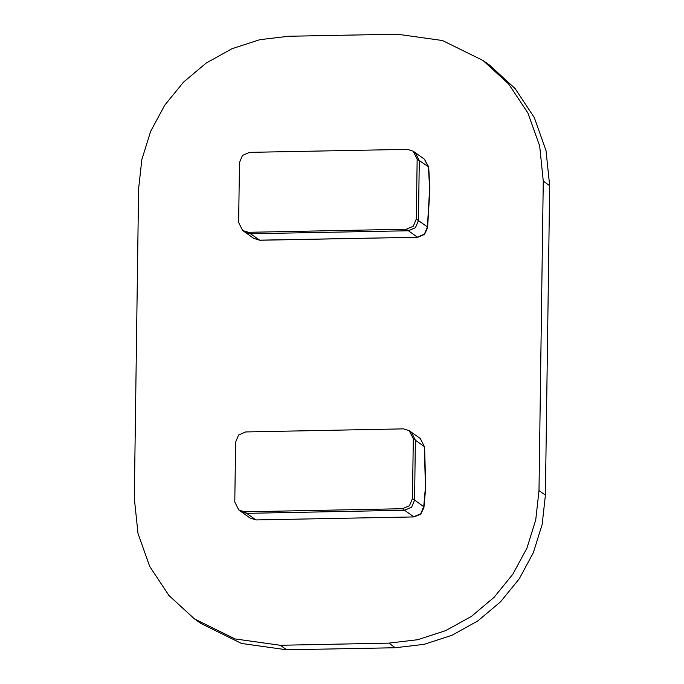 <?xml version="1.0" encoding="UTF-8"?>
<svg xmlns="http://www.w3.org/2000/svg" width="684" height="684" viewBox="0 0 684 684"><rect width="100%" height="100%" fill="white"/><g stroke="black" fill="none" stroke-linecap="round" stroke-linejoin="round"><path stroke-width="1.03" d="M483.092 60.517L489.513 65.083L515.078 88.501L534.281 117.528L546.046 150.54L549.705 185.68L545.387 495.148L542.13 524.414L533.315 552.672L519.267 578.818L500.543 601.86L477.851 620.918L452.056 635.239L424.166 644.294L395.241 647.722L286.673 649.8L241.529 643.499L200.908 623.483L194.487 618.917L168.922 595.499L149.719 566.472L137.954 533.46L134.295 498.32L138.613 188.852L141.87 159.586L150.685 131.328L164.733 105.182L183.457 82.14L206.149 63.082L231.944 48.761L259.834 39.706L288.759 36.278L397.327 34.2L442.471 40.501L483.092 60.517L508.665 83.935L527.868 112.963L539.633 145.974L543.293 181.115L538.966 490.582L535.717 519.849L526.902 548.106L512.855 574.252L494.13 597.294L471.43 616.352L445.643 630.674L417.753 639.728L388.828 643.157L280.252 645.234L235.116 638.933L194.487 618.917M412.426 498.593L414.564 500.115L411.571 507.229L404.552 510.29L411.571 507.229L414.564 500.115L415.402 440.222L411.383 432.185L415.402 440.222L413.264 438.701L409.246 430.655L403.534 428.902L245.607 431.92L238.588 434.981L235.595 442.095L234.766 501.996L238.776 510.033L244.496 511.786L402.414 508.768L409.434 505.707L412.426 498.593L413.264 438.701M244.496 511.786L246.633 513.308L240.913 511.555L246.633 513.308L404.552 510.29L402.414 508.768M416.325 219.077L418.463 220.599L415.479 227.712L408.459 230.764L415.479 227.712L418.463 220.599L427.406 226.96L429.637 188.869L428.449 167.212L424.439 159.175L415.291 152.66L419.301 160.697L418.463 220.599L419.301 160.697L415.273 152.643L413.153 151.138L407.433 149.386L249.515 152.404L242.495 155.456L239.503 162.57L238.665 222.471L242.683 230.508L248.395 232.269L406.322 229.243L413.341 226.19L416.325 219.077L417.163 159.175L413.153 151.138M248.395 232.269L250.532 233.791L408.459 230.764L250.532 233.791L244.821 232.03L250.532 233.791L259.809 240.264L417.727 237.245L259.475 240.152L253.755 238.391L242.683 230.508M256.115 519.934L414.034 516.916L256.115 519.934L250.062 518.07L255.782 519.823L246.633 513.308L404.552 510.29L413.7 516.805L420.72 513.744L423.712 506.63L425.474 487.068L424.337 446.584L415.402 440.222L414.564 500.115L423.712 506.63L423.9 507.725L425.713 487.598M280.252 645.234L286.673 649.8M388.828 643.157L395.241 647.722M538.966 490.582L545.387 495.148M543.293 181.115L549.705 185.68M406.322 229.243L417.394 237.134L424.413 234.073L427.406 226.96L427.62 227.738L429.885 189.066L428.671 166.853L417.163 159.175M420.327 438.547L424.337 446.584L420.327 438.547L409.246 430.655M238.776 510.033L250.062 518.07M425.713 487.547L424.567 446.49M414.034 516.916L420.728 514.206L423.9 507.725M253.755 238.391L259.809 240.264M417.727 237.245L424.533 234.432L427.62 227.738M428.671 166.853L424.439 159.175"/></g></svg>
